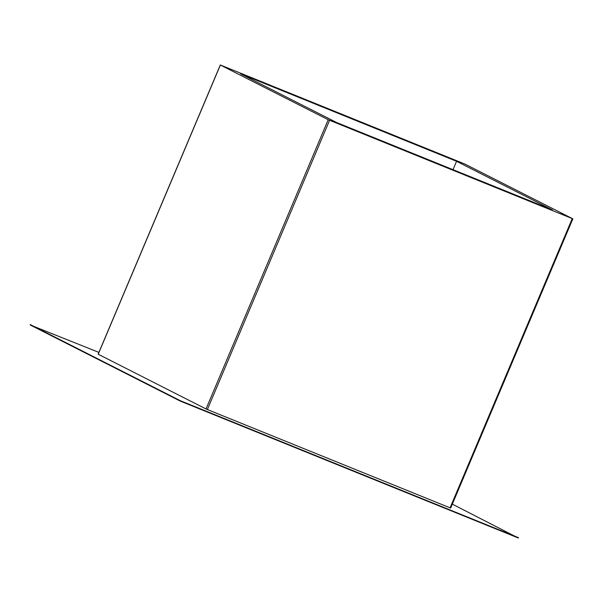 <?xml version="1.0" encoding="UTF-8"?>
<svg xmlns="http://www.w3.org/2000/svg" width="603" height="603" viewBox="0 0 603 603"><rect width="100%" height="100%" fill="white"/><g stroke="black" fill="none" stroke-linecap="round" stroke-linejoin="round"><path stroke-width="0.9" d="M461.318 162.961L458.921 161.89L461.318 162.961M230.783 69.586L228.386 68.516L230.783 69.586M333.218 121.542L330.821 120.472L333.218 121.542M563.745 214.917L561.348 213.846L563.745 214.917M456.554 161.295L240.665 73.845L336.587 122.507L552.476 209.95L456.554 161.295L453.019 169.662M328.213 119.718L572.85 218.829L464.936 164.076L220.299 64.973L328.213 119.718L206.03 408.962L207.379 409.55L450.667 508.073L572.85 218.829M98.884 352.386L30.15 324.942L180.335 401.116L518.346 538.027L452.333 504.131M98.214 354.24L206.03 408.962M30.293 324.595L180.478 400.776L518.49 537.688M329.562 120.306L207.379 409.55M572.239 218.61L450.064 507.854M220.381 65.026L98.199 354.27M220.299 64.973L98.116 354.217"/></g></svg>

